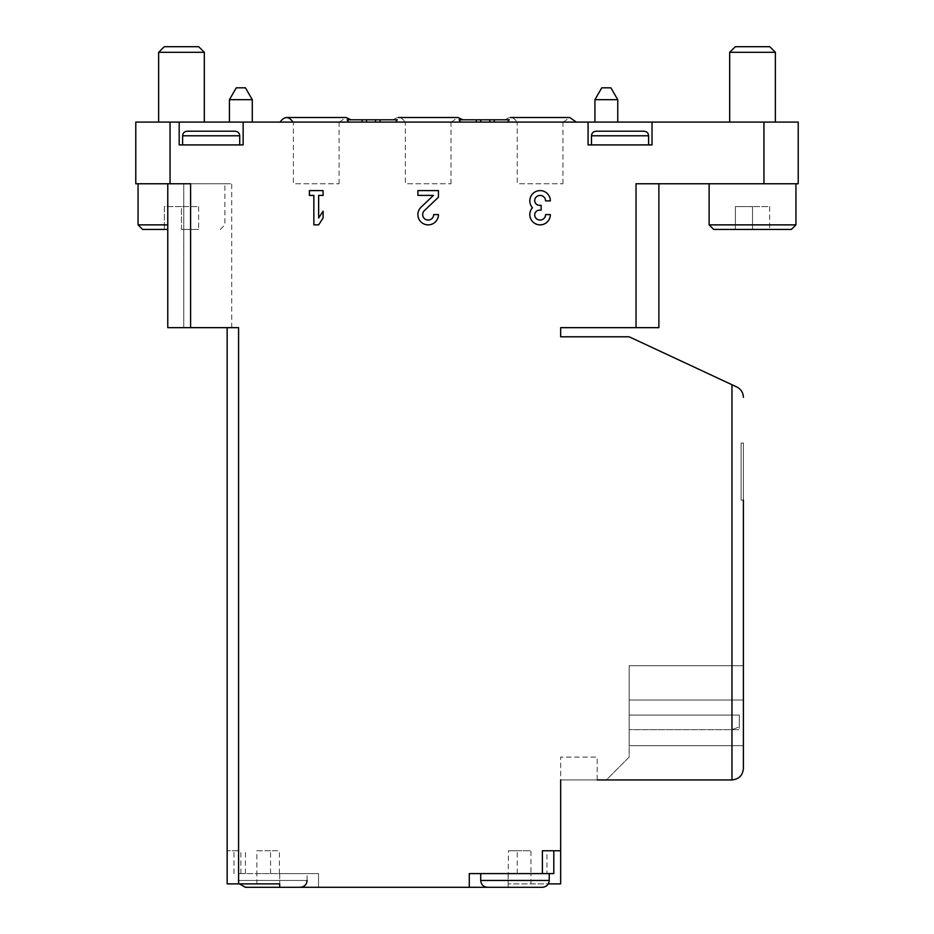 <?xml version="1.0" encoding="UTF-8"?>
<svg xmlns="http://www.w3.org/2000/svg" width="934" height="934" viewBox="0 0 934 934"><rect width="100%" height="100%" fill="white"/><g stroke="black" fill="none" stroke-linecap="round" stroke-linejoin="round"><path stroke-width="0.7" stroke-dasharray="4.67 3.5" d="M743.394 768.519L743.394 665.732L629.177 665.732L629.177 699.998L743.394 699.998L743.394 745.682L629.177 745.682L629.177 699.998L743.394 699.998L743.394 665.732L629.177 665.732L629.177 757.1L606.341 779.937L731.976 779.937A11.418 11.418 0 0 0 743.394 768.519L743.394 745.682L629.177 745.682L629.177 757.1L606.341 779.937L731.976 779.937A11.418 11.418 0 0 0 743.394 768.519C742.705 775.442 738.899 779.248 731.976 779.937L560.657 779.937L597.2 779.937L597.2 757.1L560.657 757.1L560.657 883.879L508.119 883.879L530.956 883.879L530.956 873.594L546.95 873.594L546.95 850.757L560.657 850.757M629.177 729.688L629.177 715.07L629.177 729.688L629.177 715.07L629.177 729.688L739.284 729.688L629.177 729.688M743.394 443.02L743.394 500.122L743.394 443.02L741.106 443.02L743.394 443.02M775.372 122.085L729.688 122.085L775.372 122.085M204.312 122.085L158.628 122.085L204.312 122.085M167.77 183.753L167.77 327.659L167.77 183.753L167.77 327.659L190.606 327.659L190.606 183.753L167.77 183.753L231.725 183.753L135.78 183.753L135.78 122.085L798.22 122.085L798.22 183.753L763.954 183.753L763.954 122.085M617.759 122.085L594.923 122.085L617.759 122.085M252.285 122.085L229.437 122.085L252.285 122.085M348.674 122.085L280.083 122.085L375.561 122.085L348.674 122.085L347.156 119.797L366.56 119.797L366.56 122.085M375.561 122.085L489.766 122.085L375.561 122.085L375.561 119.797L366.56 119.797M489.766 122.085L576.255 122.085L489.766 122.085L489.766 119.797L480.776 119.797L480.776 122.085M179.188 122.085L179.188 144.922L243.144 144.922L179.188 144.922L179.188 122.085L179.188 144.922L243.144 144.922L243.144 122.085M588.07 122.085L588.07 144.922L652.025 144.922L588.07 144.922L588.07 122.085L588.07 144.922L652.025 144.922L652.025 122.085M736.798 386.98L629.177 336.8L560.657 336.8L560.657 327.659L658.879 327.659L658.879 183.753L636.031 183.753L763.954 183.753M279.383 873.594L279.383 850.757L256.85 850.757L256.85 873.594L279.698 873.594L279.698 883.879L279.698 873.594L318.529 873.594L318.529 887.3L279.698 887.3L279.698 883.879L256.85 883.879L256.85 873.594L318.529 873.594L318.529 887.3L508.119 887.3L508.435 850.757L530.956 850.757L530.956 873.594L508.435 873.594M238.579 850.757L227.16 850.757L238.579 850.757L238.579 327.659L227.16 327.659L227.16 883.879L256.85 883.879M190.606 327.659L227.16 327.659M240.855 873.594L240.855 850.757M530.956 883.879L548.316 883.879M546.95 850.757L542.385 850.757M508.119 887.3L508.119 873.594L469.288 873.594L469.288 887.3M597.2 779.937L597.2 757.1L560.657 757.1L560.657 779.937M138.069 183.753L224.872 183.753L138.069 183.753M709.128 183.753L795.931 183.753L709.128 183.753M636.031 327.659L636.031 183.753L658.879 183.753M517.249 873.594L517.249 850.757L508.435 850.757M517.249 850.757L530.956 850.757M546.95 873.594L553.804 873.594L553.804 850.757M480.706 873.594L549.227 873.594L480.706 873.594M270.556 873.594L270.556 850.757L279.383 850.757M270.556 850.757L256.85 850.757M238.579 873.594L307.099 873.594L238.579 873.594L238.579 880.447L307.099 880.447L238.579 880.447L239.489 883.879M234.002 873.594L234.002 850.757L234.002 873.594M279.698 887.3L300.246 887.3L279.698 887.3M769.768 46.7L735.291 46.7M775.372 52.304L729.688 52.304M791.367 229.437L713.693 229.437M752.535 229.437L735.397 229.437L769.663 229.437L752.535 229.437L752.535 206.601L735.397 206.601L735.397 229.437L735.397 206.601L752.535 206.601L752.535 229.437M795.931 224.872L709.128 224.872M769.663 206.601L769.663 229.437L769.663 206.601L752.535 206.601L769.663 206.601M198.708 46.7L164.232 46.7M204.312 52.304L158.628 52.304M167.77 229.437L142.633 229.437M181.465 229.437L198.603 229.437L181.465 229.437L181.465 206.601L164.337 206.601L164.337 229.437L164.337 206.601L181.465 206.601L181.465 229.437M167.77 224.872L138.069 224.872M198.603 206.601L198.603 229.437L198.603 206.601L181.465 206.601L198.603 206.601M648.593 144.922L591.491 144.922L648.593 144.922L591.491 144.922L648.593 144.922L648.593 135.78L591.491 135.78C591.759 133.013 593.288 131.484 596.055 131.215L644.028 131.215C646.83 131.519 648.348 133.037 648.593 135.78L591.491 135.78L648.593 135.78M239.723 144.922L182.609 144.922L239.723 144.922L182.609 144.922L239.723 144.922L239.723 135.78L182.609 135.78C182.877 133.013 184.407 131.484 187.185 131.215L235.146 131.215C237.948 131.519 239.478 133.037 239.723 135.78L182.609 135.78L239.723 135.78M591.491 144.922L591.491 135.78M182.609 144.922L182.609 135.78M617.759 99.681L594.923 99.681M610.906 87.819L601.765 87.819M252.285 99.681L229.437 99.681M245.432 87.819L236.29 87.819M393.366 119.797L397.254 119.797L393.366 119.797C398.082 116.225 401.935 116.984 404.936 122.085L451.402 122.085L404.936 122.085M460.59 122.085L459.084 119.797L480.776 119.797M375.561 119.797L397.254 119.797L395.736 122.085M405.321 122.085L451.005 122.085L405.321 122.085L405.321 183.753L451.005 183.753L405.321 183.753M293.007 122.085L339.474 122.085L293.007 122.085M293.393 122.085L339.077 122.085L293.393 122.085L293.393 183.753L339.077 183.753L293.393 183.753M489.766 119.797L509.182 119.797L505.294 119.797L509.182 119.797L507.664 122.085M505.294 119.797C510.011 116.225 513.863 116.984 516.864 122.085L563.33 122.085L516.864 122.085M517.249 122.085L562.933 122.085L517.249 122.085L517.249 183.753L562.933 183.753L517.249 183.753M545.573 200.892L550.371 200.892A10.274 10.274 0 0 0 536.431 191.283A10.274 10.274 0 0 0 532.438 207.733A10.274 10.274 0 0 0 536.431 224.195A10.274 10.274 0 0 0 550.371 214.587L545.573 214.587A5.487 5.487 0 0 1 535.345 217.33A4.798 4.798 0 0 1 539.502 210.138L541.125 210.138L541.125 205.34L539.502 205.34A4.798 4.798 0 0 1 535.345 198.148A5.487 5.487 0 0 1 545.573 200.892M318.634 195.404L323.094 195.404L323.094 190.606L309.387 190.606L309.387 195.404L313.847 195.404L313.847 224.872L318.634 224.872L323.094 218.019L323.094 211.166L318.634 218.019L318.634 195.404M421.082 207.15A10.274 10.274 0 0 0 424.118 224.043A10.274 10.274 0 0 0 438.443 214.587L433.645 214.587A5.487 5.487 0 0 1 426.009 219.63A5.487 5.487 0 0 1 424.386 210.617L438.443 197.226L438.443 190.606L417.883 190.606L417.883 195.404L433.411 195.404L421.082 207.15M743.394 699.998L629.177 699.998L743.394 699.998M743.394 745.682L629.177 745.682L743.394 745.682M739.284 726.944L739.284 715.07L629.177 715.07L739.284 715.07L739.284 726.944L731.742 729.688L739.284 726.944M739.284 715.07L629.177 715.07L739.284 715.07L739.284 729.688L739.284 715.07M741.106 500.122L743.394 500.122L741.106 500.122L741.106 443.02L741.106 500.122M731.976 384.726L731.976 779.937M245.432 873.594L245.432 850.757M170.046 183.753L170.046 122.085M183.753 327.659L183.753 183.753L183.753 327.659M549.227 880.447L480.706 880.447M476.282 119.797L476.282 122.085M494.273 119.797L494.273 122.085M362.065 119.797L362.065 122.085M380.056 119.797L380.056 122.085M231.725 327.659L231.725 183.753M307.099 880.447L307.099 873.594M220.307 229.437L224.872 224.872L224.872 183.753M451.402 122.085L457.858 117.509M339.474 122.085L345.93 117.509L286.54 117.509M563.33 122.085L569.787 117.509M451.005 183.753L451.005 122.085M339.077 183.753L339.077 122.085M562.933 183.753L562.933 122.085"/><path stroke-width="1.4" d="M743.394 500.122L743.394 768.519L743.394 500.122M170.046 122.085L135.78 122.085L135.78 183.753L170.046 183.753L170.046 122.085L798.22 122.085L798.22 183.753L636.031 183.753L636.031 327.659L560.657 327.659L560.657 336.8L629.177 336.8L731.976 384.726L731.976 779.937L597.2 779.937M438.443 214.587L433.645 214.587A5.487 5.487 0 0 1 426.009 219.63A5.487 5.487 0 0 1 424.386 210.617L438.443 197.226L438.443 190.606L417.883 190.606L417.883 195.404L433.411 195.404L421.082 207.15A10.274 10.274 0 0 0 424.118 224.043A10.274 10.274 0 0 0 438.443 214.587M323.094 195.404L323.094 190.606L309.387 190.606L309.387 195.404L313.847 195.404L313.847 224.872L318.634 224.872L323.094 218.019L323.094 211.166L318.634 218.019L318.634 195.404L323.094 195.404M550.371 200.892A10.274 10.274 0 0 0 536.431 191.283A10.274 10.274 0 0 0 532.438 207.733A10.274 10.274 0 0 0 536.431 224.195A10.274 10.274 0 0 0 550.371 214.587L545.573 214.587A5.487 5.487 0 0 1 535.345 217.33A4.798 4.798 0 0 1 539.502 210.138L541.125 210.138L541.125 205.34L539.502 205.34A4.798 4.798 0 0 1 535.345 198.148A5.487 5.487 0 0 1 545.573 200.892L550.371 200.892M243.144 122.085L243.144 144.922L179.188 144.922L179.188 122.085M227.16 327.659L227.16 883.879L238.579 883.879L238.579 327.659L190.606 327.659L190.606 183.753L170.046 183.753M238.579 883.879L279.698 883.879L279.698 887.3L469.288 887.3L469.288 873.594L542.385 873.594L542.385 850.757L560.657 850.757L560.657 779.937M588.07 122.085L588.07 144.922L652.025 144.922L652.025 122.085M736.798 386.98C740.989 389.163 743.184 392.607 743.394 397.335C743.184 392.607 740.989 389.163 736.798 386.98L731.976 384.726M743.394 768.519C742.705 775.442 738.899 779.248 731.976 779.937M469.288 887.3L508.119 887.3M548.316 883.879L560.657 883.879L560.657 850.757M190.606 327.659L167.77 327.659L167.77 183.753M658.879 183.753L658.879 327.659L636.031 327.659M542.385 873.594L553.804 873.594L553.804 850.757M487.56 887.3L542.385 887.3L487.56 887.3C483.392 886.891 481.115 884.615 480.706 880.447L480.706 873.594M245.432 887.3L279.698 887.3L245.432 887.3L239.489 883.879M735.291 46.7L769.768 46.7L775.372 52.304L729.688 52.304L735.291 46.7M729.688 122.085L729.688 52.304M795.931 224.872L709.128 224.872L713.693 229.437L791.367 229.437L795.931 224.872L795.931 183.753M709.128 224.872L709.128 183.753M164.232 46.7L198.708 46.7L204.312 52.304L158.628 52.304L164.232 46.7M158.628 122.085L158.628 52.304M167.77 224.872L138.069 224.872L142.633 229.437L167.77 229.437M138.069 224.872L138.069 183.753M591.491 144.922L591.491 135.78C591.759 133.013 593.288 131.484 596.055 131.215L644.028 131.215C646.83 131.519 648.348 133.037 648.593 135.78L591.491 135.78M182.609 144.922L182.609 135.78C182.877 133.013 184.407 131.484 187.185 131.215L235.146 131.215C237.948 131.519 239.478 133.037 239.723 135.78L182.609 135.78M594.923 122.085L594.923 99.681L617.759 99.681L617.759 122.085M594.923 99.681L601.765 87.819L610.906 87.819L617.759 99.681M229.437 122.085L229.437 99.681L252.285 99.681L252.285 122.085M229.437 99.681L236.29 87.819L245.432 87.819L252.285 99.681M395.736 122.085L397.254 119.797L375.561 119.797L375.561 122.085M507.664 122.085L509.182 119.797L459.084 119.797L460.59 122.085M280.083 122.085C284.391 116.108 288.699 116.108 293.007 122.085M375.561 119.797L347.156 119.797L348.674 122.085M763.954 183.753L763.954 122.085M480.706 880.447L549.227 880.447C548.865 884.568 546.577 886.856 542.385 887.3M494.273 119.797L494.273 122.085M489.766 119.797L489.766 122.085M480.776 119.797L480.776 122.085M476.282 119.797L476.282 122.085M380.056 119.797L380.056 122.085M366.56 119.797L366.56 122.085M362.065 119.797L362.065 122.085M549.227 880.447L549.227 873.594M307.099 880.447C306.737 884.568 304.449 886.856 300.246 887.3M775.372 122.085L775.372 52.304M204.312 122.085L204.312 52.304M648.593 144.922L648.593 135.78M239.723 144.922L239.723 135.78M462.972 119.797L457.858 117.509L398.468 117.509L457.858 117.509M351.044 119.797L345.93 117.509L286.54 117.509M576.255 122.085L569.787 117.509L510.396 117.509L569.787 117.509"/></g></svg>
